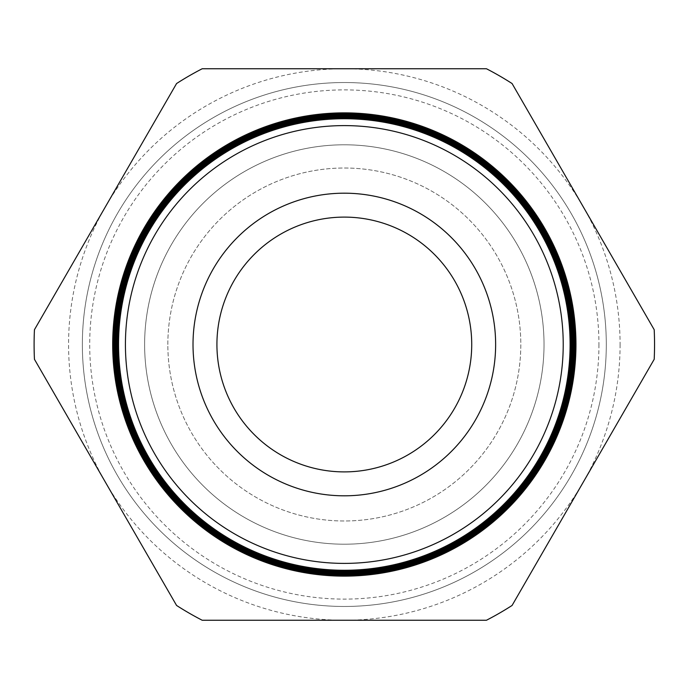 <?xml version="1.0" encoding="UTF-8"?>
<svg xmlns="http://www.w3.org/2000/svg" width="689" height="689" viewBox="0 0 689 689"><rect width="100%" height="100%" fill="white"/><g stroke="black" fill="none" stroke-linecap="round" stroke-linejoin="round"><path stroke-width="0.52" stroke-dasharray="3.44 2.58" d="M598.939 344.5A254.611 254.611 0 0 1 344.328 599.111A254.611 254.611 0 0 1 89.708 344.5A254.611 254.611 0 0 1 344.328 89.889A254.611 254.611 0 0 1 598.939 344.5M82.353 344.5A261.966 261.966 0 0 0 344.328 606.466A261.966 261.966 0 0 0 606.294 344.5A261.966 261.966 0 0 1 344.328 606.466A261.966 261.966 0 0 1 82.353 344.5A261.966 261.966 0 0 1 344.328 82.534A261.966 261.966 0 0 1 606.294 344.5A261.966 261.966 0 0 0 344.328 82.534A261.966 261.966 0 0 0 82.353 344.5M344.328 544.207A199.707 199.707 0 0 0 544.026 344.5A199.707 199.707 0 0 0 344.328 144.793A199.707 199.707 0 0 0 144.621 344.5A199.707 199.707 0 0 0 344.328 544.207A199.707 199.707 0 0 0 544.026 344.5A199.707 199.707 0 0 0 344.328 144.793A199.707 199.707 0 0 0 144.621 344.5A199.707 199.707 0 0 0 344.328 544.207A199.707 199.707 0 0 0 544.026 344.5A199.707 199.707 0 0 0 344.328 144.793A199.707 199.707 0 0 0 144.621 344.5A199.707 199.707 0 0 0 344.328 544.207A199.707 199.707 0 0 0 544.026 344.5A199.707 199.707 0 0 0 344.328 144.793A199.707 199.707 0 0 0 144.621 344.5A199.707 199.707 0 0 0 344.328 544.207A199.707 199.707 0 0 0 544.026 344.5A199.707 199.707 0 0 0 344.328 144.793A199.707 199.707 0 0 0 144.621 344.5A199.707 199.707 0 0 0 344.328 544.207A199.707 199.707 0 0 0 544.026 344.5A199.707 199.707 0 0 0 344.328 144.793A199.707 199.707 0 0 0 144.621 344.5A199.707 199.707 0 0 0 344.328 544.207M620.083 344.5A275.755 275.755 0 0 1 105.512 482.378A275.755 275.755 0 0 1 344.328 68.745A275.755 275.755 0 0 1 620.083 344.5M654.55 344.5A310.222 310.222 0 0 1 654.197 359.296L512.073 605.459A310.222 310.222 0 0 1 486.443 620.255L202.204 620.255A310.222 310.222 0 0 1 176.573 605.459L34.45 359.296A310.222 310.222 0 0 1 34.45 329.704L176.573 83.541A310.222 310.222 0 0 1 202.204 68.745L486.443 68.745A310.222 310.222 0 0 1 512.073 83.541L654.197 329.704A310.222 310.222 0 0 1 654.55 344.5M167.84 344.5A176.487 176.487 0 0 1 344.328 168.013A176.487 176.487 0 0 1 520.806 344.5A176.487 176.487 0 0 1 344.328 520.987A176.487 176.487 0 0 1 167.84 344.5A176.487 176.487 0 0 1 344.328 168.013A176.487 176.487 0 0 1 520.806 344.5A176.487 176.487 0 0 1 344.328 520.987A176.487 176.487 0 0 1 167.84 344.5"/><path stroke-width="1.03" d="M344.328 563.395A218.895 218.895 0 0 0 563.223 344.5A218.895 218.895 0 0 0 344.328 125.605A218.895 218.895 0 0 0 125.424 344.5A218.895 218.895 0 0 0 344.328 563.395M570.096 344.5A225.768 225.768 0 0 1 344.328 570.268A225.768 225.768 0 0 1 118.551 344.5A225.768 225.768 0 0 1 344.328 118.732A225.768 225.768 0 0 1 570.096 344.5M570.268 344.5A225.94 225.94 0 0 0 344.328 118.56A225.94 225.94 0 0 0 118.379 344.5A225.94 225.94 0 0 0 344.328 570.44A225.94 225.94 0 0 0 570.268 344.5M571.069 344.5A226.75 226.75 0 0 1 344.328 571.25A226.75 226.75 0 0 1 117.578 344.5A226.75 226.75 0 0 1 344.328 117.75A226.75 226.75 0 0 1 571.069 344.5M571.215 344.5A226.888 226.888 0 0 0 344.328 117.612A226.888 226.888 0 0 0 117.431 344.5A226.888 226.888 0 0 0 344.328 571.388A226.888 226.888 0 0 0 571.215 344.5M572.051 344.5A227.723 227.723 0 0 1 344.328 572.223A227.723 227.723 0 0 1 116.596 344.5A227.723 227.723 0 0 1 344.328 116.777A227.723 227.723 0 0 1 572.051 344.5M572.163 344.5A227.835 227.835 0 0 0 344.328 116.665A227.835 227.835 0 0 0 116.484 344.5A227.835 227.835 0 0 0 344.328 572.335A227.835 227.835 0 0 0 572.163 344.5M573.024 344.5A228.705 228.705 0 0 1 344.328 573.205A228.705 228.705 0 0 1 115.623 344.5A228.705 228.705 0 0 1 344.328 115.795A228.705 228.705 0 0 1 573.024 344.5M573.11 344.5A228.791 228.791 0 0 0 344.328 115.709A228.791 228.791 0 0 0 115.537 344.5A228.791 228.791 0 0 0 344.328 573.291A228.791 228.791 0 0 0 573.11 344.5M574.006 344.5A229.678 229.678 0 0 1 344.328 574.178A229.678 229.678 0 0 1 114.641 344.5A229.678 229.678 0 0 1 344.328 114.822A229.678 229.678 0 0 1 574.006 344.5M574.058 344.5A229.738 229.738 0 0 0 344.328 114.762A229.738 229.738 0 0 0 114.589 344.5A229.738 229.738 0 0 0 344.328 574.238A229.738 229.738 0 0 0 574.058 344.5M574.979 344.5A230.66 230.66 0 0 1 344.328 575.16A230.66 230.66 0 0 1 113.668 344.5A230.66 230.66 0 0 1 344.328 113.84A230.66 230.66 0 0 1 574.979 344.5M575.005 344.5A230.686 230.686 0 0 0 344.328 113.814A230.686 230.686 0 0 0 113.642 344.5A230.686 230.686 0 0 0 344.328 575.186A230.686 230.686 0 0 0 575.005 344.5M344.328 576.133A231.633 231.633 0 0 0 575.961 344.5A231.633 231.633 0 0 0 344.328 112.867A231.633 231.633 0 0 0 112.686 344.5A231.633 231.633 0 0 0 344.328 576.133M193.015 344.5A151.313 151.313 0 0 1 344.328 193.187A151.313 151.313 0 0 1 495.632 344.5A151.313 151.313 0 0 1 344.328 495.813A151.313 151.313 0 0 1 193.015 344.5M216.923 344.5A127.396 127.396 0 0 1 344.328 217.104A127.396 127.396 0 0 1 471.724 344.5A127.396 127.396 0 0 1 344.328 471.896A127.396 127.396 0 0 1 216.923 344.5M654.197 329.704A310.222 310.222 0 0 1 654.197 359.296L512.073 605.459A310.222 310.222 0 0 1 486.443 620.255L202.204 620.255A310.222 310.222 0 0 1 176.573 605.459L34.45 359.296A310.222 310.222 0 0 1 34.45 329.704L176.573 83.541A310.222 310.222 0 0 1 202.204 68.745L486.443 68.745A310.222 310.222 0 0 1 512.073 83.541L654.197 329.704"/></g></svg>
